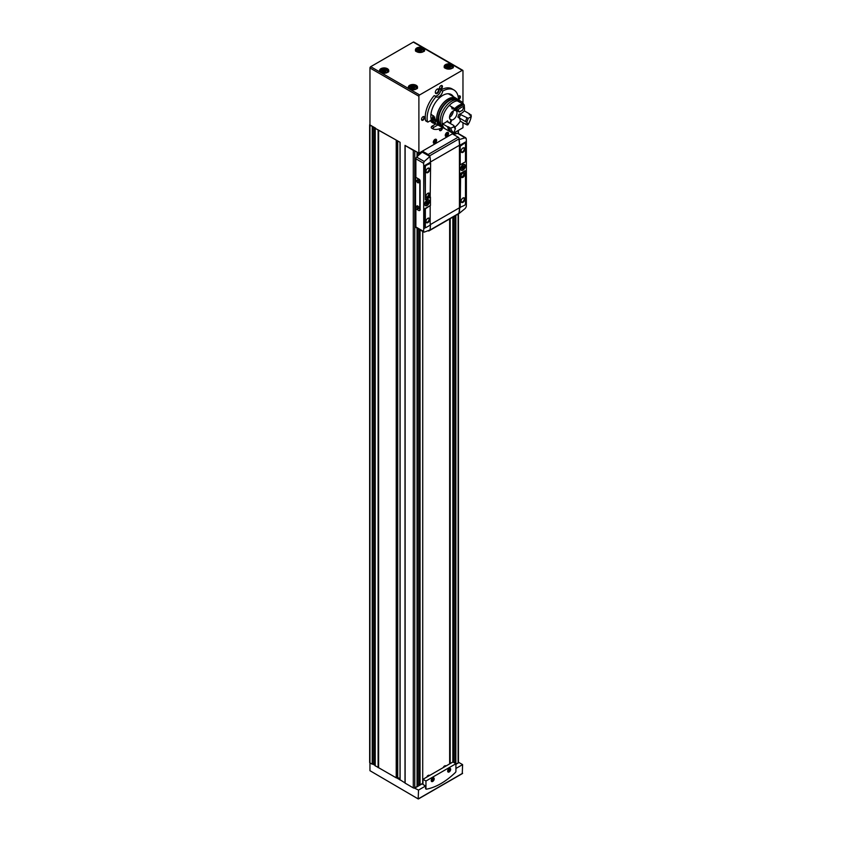 <?xml version="1.0" encoding="UTF-8"?>
<svg xmlns="http://www.w3.org/2000/svg" width="841" height="841" viewBox="0 0 841 841"><rect width="100%" height="100%" fill="white"/><g stroke="black" fill="none" stroke-linecap="round" stroke-linejoin="round"><path stroke-width="1.26" d="M442.723 91.101L440.863 90.029A22.192 12.815 120 0 1 452.027 88.883L453.898 89.966A22.192 12.815 120 0 0 442.723 91.101A5.288 3.049 120 0 1 440.137 95.863A5.288 3.049 120 0 1 436.426 96.925A5.288 3.049 120 0 1 436.09 96.673L434.219 95.601A22.192 12.815 120 0 0 425.567 120.599A1.062 0.61 120 0 0 426.145 120.936M458.492 100.047A22.192 12.815 120 0 0 453.898 89.966M436.09 96.673A22.192 12.815 120 0 0 427.428 121.672A1.062 0.61 120 0 0 428.164 121.945L430.455 120.62A1.062 0.61 120 0 0 431.181 119.128A16.904 9.756 120 0 1 436.952 100.521A16.904 9.756 120 0 1 451.26 94.539A16.904 9.756 120 0 1 453.415 96.694M437.898 124.952L433.84 127.296A1.062 0.61 120 0 0 433.388 129.104A22.192 12.815 120 0 0 442.503 127.464A5.288 3.049 120 0 1 442.555 127.18A15.863 9.156 -60 0 1 441.409 126.686A15.863 9.156 -60 0 1 441.409 108.373A15.863 9.156 -60 0 1 457.273 99.217A15.863 9.156 -60 0 1 458.292 99.984M448.074 770.997A1.714 0.988 -60 0 1 447.717 771.134A1.661 0.957 -60 0 0 448.106 770.976A1.714 0.988 -60 0 1 448.074 770.997L448.074 770.997A1.661 0.957 -60 0 0 449.283 768.937L449.283 768.895A1.714 0.988 -60 0 1 449.283 768.916A1.661 0.957 -60 0 0 449.21 768.516M448.999 768.59A1.714 0.988 -60 0 1 449.725 768.569A1.714 0.988 -60 0 1 449.988 769.946A1.714 0.988 -60 0 1 448.873 771.46A1.714 0.988 -60 0 1 448.011 771.544A1.714 0.988 -60 0 1 447.664 770.903M432.842 778.43L432.842 778.388A1.714 0.988 -60 0 1 432.842 778.409A1.714 0.988 -60 0 0 432.789 778.009A1.661 0.957 -60 0 1 432.842 778.43A1.661 0.957 -60 0 1 431.675 780.459L431.633 780.48A1.714 0.988 -60 0 1 431.275 780.627A1.661 0.957 -60 0 0 431.675 780.459L431.633 780.48A1.714 0.988 -60 0 0 431.654 780.469M432.568 778.083A1.714 0.988 -60 0 1 433.294 778.062A1.714 0.988 -60 0 1 433.557 779.439A1.714 0.988 -60 0 1 432.432 780.942A1.714 0.988 -60 0 1 431.58 781.026A1.714 0.988 -60 0 1 431.233 780.395M445.909 135.191L445.909 134.192L447.401 133.33L446.655 135.264L445.909 135.191M446.655 135.622A1.661 0.957 -60 0 1 446.497 135.695A1.661 0.957 -60 0 1 445.488 134.875A1.661 0.957 -60 0 1 446.603 132.941A1.661 0.957 -60 0 1 447.822 133.414A1.661 0.957 -60 0 1 446.655 135.622M433.956 142.097L433.956 141.099L435.449 140.237L435.449 141.235L433.956 142.097M434.702 142.518A1.661 0.957 -60 0 1 434.545 142.602A1.661 0.957 -60 0 1 433.535 141.782A1.661 0.957 -60 0 1 434.65 139.848A1.661 0.957 -60 0 1 435.869 140.31A1.661 0.957 -60 0 1 434.702 142.518M369.956 124.489A1.062 0.61 0 0 0 369.651 124.92L369.651 762.461A1.062 0.61 0 0 0 369.956 762.892L372.227 764.196L373.131 763.607L373.131 126.749M375.233 765.762L396.216 777.83L397.246 777.347L397.246 140.678M455.917 764.164L458.114 762.892A1.062 0.61 0 0 0 458.429 762.461L458.429 213.898M421.825 50.344L419.953 51.427L417.988 50.628L418.419 49.703L420.08 49.346L421.825 50.344M414.718 87.653L412.857 88.736L410.892 87.948L411.323 87.012L412.984 86.655L414.718 87.653M385.956 71.054L384.085 72.126L382.129 71.338L382.56 70.413L384.221 70.045L385.956 71.054M450.587 66.954L448.716 68.037L446.76 67.238L447.191 66.313L448.842 65.945L450.587 66.954M405.078 145.461L413.288 150.371A1.062 0.61 0 0 0 414.308 150.528L405.078 145.461M378.608 130.134L396.626 140.31L375.17 128.316L378.608 130.134L378.608 767.665M369.651 124.92A1.062 0.61 0 0 0 369.956 125.351L372.7 126.507L369.956 124.92L369.956 67.984A1.062 0.61 120 0 1 370.702 66.691L413.288 42.103A1.062 0.61 120 0 1 413.825 42.05L462.76 70.308A1.062 0.61 120 0 0 462.224 70.36L419.638 94.938A1.062 0.61 120 0 0 418.892 96.231L418.892 153.178L414.308 150.528M405.078 145.577L405.078 783.108L413.288 787.901A1.062 0.61 0 0 0 414.308 788.059A1.062 0.61 180 0 0 414.781 787.901L417.052 786.419M450.198 763.575L450.198 218.639M400.106 779.817L405.015 782.908L405.015 145.377M453.383 133.256L462.97 127.727L462.97 122.702M462.97 103.138L462.97 70.791A1.062 0.61 120 0 0 462.76 70.308M372.7 126.507L375.517 128.126M396.626 140.31L400.074 142.308M418.892 153.178L453.183 133.383A15.853 9.146 -60 0 1 452.363 132.994A15.853 9.146 -60 0 1 449.22 127.706L448.842 127.496A15.853 9.146 -60 0 0 451.985 132.783A15.853 9.146 -60 0 0 452.174 132.889M437.204 93.435A2.639 1.524 -60 0 1 435.333 92.352A2.639 1.524 -60 0 1 437.204 89.114A2.639 1.524 -60 0 1 439.065 90.197A2.639 1.524 -60 0 1 437.204 93.435M434.944 96.021A5.288 3.049 120 0 0 440.863 90.029M436.027 123.869L431.969 126.213A1.062 0.61 120 0 0 431.517 128.032L433.241 129.02M430.371 120.662A16.904 9.756 120 0 0 432.484 122.744A16.904 9.756 120 0 0 435.438 123.532M442.377 127.527A2.113 1.219 -60 0 1 440.936 130.534A2.113 1.219 -60 0 1 439.444 129.661A2.113 1.219 -60 0 1 439.612 128.757M423.002 120.179A2.113 1.219 -60 0 1 421.509 119.317A2.113 1.219 -60 0 1 423.002 116.72A2.113 1.219 -60 0 1 424.495 117.593A2.113 1.219 -60 0 1 423.002 120.179M458.166 96.631A2.113 1.219 -60 0 1 458.871 96.021A2.113 1.219 -60 0 1 460.363 96.883A2.113 1.219 -60 0 1 458.871 99.469A2.113 1.219 -60 0 1 458.482 99.637M440.936 89.114A2.113 1.219 -60 0 1 439.444 88.252A2.113 1.219 -60 0 1 440.936 85.666A2.113 1.219 -60 0 1 442.429 86.528A2.113 1.219 -60 0 1 440.936 89.114M446.907 136.305A2.323 1.346 -60 0 1 445.288 135.664A2.323 1.346 -60 0 1 447.191 132.384A2.323 1.346 -60 0 1 448.547 133.624A2.323 1.346 -60 0 1 446.907 136.305M434.955 143.212A2.323 1.346 -60 0 1 433.336 142.571A2.323 1.346 -60 0 1 435.239 139.28A2.323 1.346 -60 0 1 436.595 140.531A2.323 1.346 -60 0 1 434.955 143.212M417.115 784.579L420.058 784.863L422.708 783.328L422.708 231.454M449.746 763.838L449.746 218.902M375.17 763.912L373.131 763.607M400.022 778.65L397.246 777.347M449.651 763.901L449.651 218.965M422.708 782.992L422.75 231.475M444.542 765.993A1.756 1.009 120 0 0 444.416 766.056L444.416 766.056A1.756 1.009 120 0 0 443.281 767.57M428.101 775.476A1.756 1.009 120 0 0 427.985 775.539L427.985 775.539A1.756 1.009 120 0 0 426.839 777.063M433.567 122.45A16.904 9.756 -60 0 1 431.601 122.113M449.178 93.824A16.904 9.756 -60 0 1 449.683 94.539M449.63 67.007L449.63 66.082L450.198 67.417M447.359 66.66L447.244 67.364M449.63 66.975L447.359 67.038M382.729 71.138L385.577 71.517M382.729 70.76L382.623 71.453M411.491 87.748L414.34 88.116M420.857 50.397L420.857 49.472L421.436 50.807M420.857 50.365L418.597 50.439M375.17 765.468L372.7 764.038M400.022 779.807L396.626 777.851M369.956 125.351L369.956 770.692L418.187 798.929L418.524 790.067L414.308 788.059M455.917 768.474L462.603 764.616L459.018 762.545L455.917 764.332M414.939 787.996L422.97 783.36M418.524 790.067L425.578 785.988L422.97 784.474L422.97 779.302L425.956 781.026L425.956 788.648A1.062 0.61 120 0 0 426.461 789.173A63.39 36.605 120 0 0 455.412 772.458A1.062 0.61 120 0 0 455.917 771.355L455.917 763.733L425.956 781.026M462.266 773.478L462.603 764.616M426.019 788.974A1.062 0.61 -60 0 1 425.578 788.438L425.578 785.988M455.917 763.733L452.931 761.999L422.97 779.302M449.157 771.943A2.113 1.219 -60 0 1 447.664 771.081A2.113 1.219 -60 0 1 449.157 768.495A2.113 1.219 -60 0 1 450.65 769.357A2.113 1.219 -60 0 1 449.157 771.943M432.716 781.436A2.113 1.219 -60 0 1 431.223 780.574A2.113 1.219 -60 0 1 432.716 777.988A2.113 1.219 -60 0 1 434.208 778.85A2.113 1.219 -60 0 1 432.716 781.436M434.461 142.634A1.85 1.072 -60 0 1 434.377 142.676A1.85 1.072 -60 0 1 433.315 142.287M434.986 139.396A1.85 1.072 -60 0 1 435.838 140.121A1.85 1.072 -60 0 1 435.848 140.226M446.413 135.727A1.85 1.072 -60 0 1 446.329 135.769A1.85 1.072 -60 0 1 445.267 135.39M446.939 132.5A1.85 1.072 -60 0 1 447.801 133.225A1.85 1.072 -60 0 1 447.801 133.32M435.449 141.235L434.355 140.605M434.702 142.161L433.956 141.73M447.401 134.329L446.308 133.698M446.655 135.264L445.909 134.833M432.421 778.188L431.275 780.07M426.944 777.01A2.113 1.219 -60 0 1 428.237 775.391L428.237 775.391A2.113 1.219 -60 0 1 429.288 775.297L429.604 775.476M448.852 768.706L447.717 770.577M443.375 767.518A2.113 1.219 -60 0 1 444.668 765.909L444.668 765.909A2.113 1.219 -60 0 1 445.73 765.804L446.035 765.983M431.832 778.829L432.421 779.176M448.264 769.347L448.852 769.683M441.861 127.811A1.714 0.988 -60 0 1 440.652 130.04A1.714 0.988 -60 0 1 439.79 130.124A1.714 0.988 -60 0 1 439.444 129.493M458.713 96.116A1.714 0.988 -60 0 1 459.438 96.095A1.714 0.988 -60 0 1 459.701 97.472A1.714 0.988 -60 0 1 458.587 98.986A1.714 0.988 -60 0 1 458.461 99.038M440.789 85.761A1.714 0.988 -60 0 1 441.504 85.75A1.714 0.988 -60 0 1 441.767 87.117A1.714 0.988 -60 0 1 440.652 88.631A1.714 0.988 -60 0 1 439.79 88.715A1.714 0.988 -60 0 1 439.444 88.084M422.855 116.815A1.714 0.988 -60 0 1 423.58 116.804A1.714 0.988 -60 0 1 423.843 118.171A1.714 0.988 -60 0 1 422.718 119.685A1.714 0.988 -60 0 1 421.867 119.769A1.714 0.988 -60 0 1 421.52 119.138M437.026 89.23A2.187 1.262 -60 0 1 437.972 89.199A2.187 1.262 -60 0 1 438.298 90.944A2.187 1.262 -60 0 1 436.878 92.867A2.187 1.262 -60 0 1 435.785 92.983A2.187 1.262 -60 0 1 435.344 92.153M463.139 167.506L462.571 167.18L463.139 165.803L463.139 166.854L464.053 166.329L463.139 168.557L462.571 168.883L462.014 167.506M462.571 168.232L463.139 168.557M427.27 202.87L426.713 202.544L427.27 201.167L427.27 202.229L428.185 201.693L427.27 203.932L426.713 204.247L426.156 202.87M426.713 203.606L427.27 203.932M419.659 210.439A1.377 0.788 -120 0 0 419.848 210.376A1.377 0.788 -120 0 0 420.132 209.745L420.132 180.931A1.377 0.788 -120 0 0 419.154 179.249L415.875 177.356L415.875 158.791A1.587 0.915 120 0 1 416.652 157.109A95.096 54.907 120 0 1 422.224 152.126L422.224 151.254M415.875 208.799L415.875 226.965A1.587 0.915 120 0 0 416.2 227.69L423.811 232.084M430.434 162.986L430.434 162.25A31.695 18.302 -120 0 0 429.93 156.479L424.221 161.483L423.58 163.238A31.695 18.302 60 0 1 423.717 166.14L423.717 228.678A31.695 18.302 60 0 1 423.58 231.422L415.875 226.965M427.112 200.063A3.332 1.924 120 0 0 424.936 202.996A3.332 1.924 120 0 0 425.451 205.667A3.332 1.924 120 0 0 428.773 203.743A3.332 1.924 120 0 0 428.773 199.895A3.332 1.924 120 0 0 427.112 200.063M430.434 205.477L430.434 197.099M430.245 163.017L425.956 165.057A1.377 0.788 120 0 0 424.989 166.739L425.367 199.685M430.245 205.509L424.989 208.621L424.989 226.607A1.377 0.788 120 0 0 425.273 227.238A1.377 0.788 120 0 0 425.483 227.301M424.221 232.127L423.58 231.422L424.221 232.127L429.93 229.982A31.695 18.302 -120 0 0 430.434 224.915M459.438 213.204L465.325 208.389L466.24 206.791A31.695 18.302 -120 0 0 466.377 204.048L466.377 141.509A31.695 18.302 -120 0 0 466.24 138.618L465.325 137.745L459.144 139.617A31.695 18.302 60 0 1 459.649 145.388L459.649 207.937A31.695 18.302 60 0 1 459.144 213.12L459.218 213.078M459.438 139.028L458.923 139.49A31.695 18.302 60 0 1 459.428 145.262L459.428 207.801A31.695 18.302 60 0 1 458.923 212.994M462.97 164.689A3.332 1.924 120 0 0 460.805 167.622A3.332 1.924 120 0 0 461.31 170.292A3.332 1.924 120 0 0 464.642 168.368A3.332 1.924 120 0 0 464.642 164.531A3.332 1.924 120 0 0 462.97 164.689M464.978 143.096A1.377 0.788 120 0 0 464.821 142.949A1.377 0.788 120 0 0 464.137 143.012L459.838 146.019L460.216 164.899M465.094 170.723L459.838 173.835L460.216 207.391M459.228 138.902A31.695 18.302 -120 0 0 459.207 138.765A1.535 0.883 -120 0 0 458.145 137.188L452.363 133.845M429.709 156.352L429.267 156.195A31.695 18.302 -120 0 0 429.246 156.058A1.535 0.883 -120 0 0 428.185 154.481L422.403 151.149M428.332 230.907A1.535 0.883 -120 0 0 428.952 230.907L458.913 213.614A1.535 0.883 -120 0 0 459.175 213.278L458.955 213.162M429.93 156.479L422.224 152.126M465.809 137.829L458.198 133.435A1.587 0.915 120 0 0 457.756 133.383A95.096 54.907 120 0 0 453.415 134.455M415.538 177.546L415.538 208.6L418.818 210.502A1.377 0.788 -120 0 0 419.512 210.565A1.377 0.788 -120 0 0 419.796 209.935L419.796 181.13A1.377 0.788 -120 0 0 418.818 179.448L415.875 177.356M457.756 133.383L466.24 138.618M430.171 197.341L430.624 163.312L426.324 165.278A1.377 0.788 120 0 0 425.357 166.96L425.357 199.611L430.171 197.341M427.859 172.584A2.639 1.524 -60 0 1 425.988 171.511A2.639 1.524 -60 0 1 427.859 168.274A2.639 1.524 -60 0 1 429.73 169.346A2.639 1.524 -60 0 1 427.859 172.584M427.859 197.603A2.639 1.524 -60 0 1 426.545 197.73A2.639 1.524 -60 0 1 426.545 194.681A2.639 1.524 -60 0 1 429.183 193.157A2.639 1.524 -60 0 1 429.583 195.28A2.639 1.524 -60 0 1 427.859 197.603M465.483 203.669L465.483 171.007L460.658 173.278L460.206 207.306L464.505 205.351A1.377 0.788 120 0 0 465.483 203.669M462.97 202.345A2.639 1.524 -60 0 1 461.11 201.272A2.639 1.524 -60 0 1 462.97 198.034A2.639 1.524 -60 0 1 464.842 199.117A2.639 1.524 -60 0 1 462.97 202.345M462.97 177.325A2.639 1.524 -60 0 1 461.656 177.462A2.639 1.524 -60 0 1 461.656 174.413A2.639 1.524 -60 0 1 464.295 172.889A2.639 1.524 -60 0 1 464.705 175.002A2.639 1.524 -60 0 1 462.97 177.325M430.171 225.167L430.171 205.54L425.357 208.841L425.357 226.828A1.377 0.788 120 0 0 425.641 227.459A1.377 0.788 120 0 0 426.324 227.385L430.171 225.167M427.859 222.623A2.639 1.524 -60 0 1 425.988 221.54A2.639 1.524 -60 0 1 427.859 218.313A2.639 1.524 -60 0 1 429.73 219.385A2.639 1.524 -60 0 1 427.859 222.623M465.483 161.777L465.483 143.79A1.377 0.788 120 0 0 465.189 143.159A1.377 0.788 120 0 0 464.505 143.233L460.206 146.229L460.206 164.825L465.483 161.777M462.97 152.316A2.639 1.524 -60 0 1 461.11 151.233A2.639 1.524 -60 0 1 462.97 147.995A2.639 1.524 -60 0 1 464.842 149.078A2.639 1.524 -60 0 1 462.97 152.316M428.605 193.041A2.639 1.524 -60 0 1 426.892 197.046A2.639 1.524 -60 0 1 426.145 197.299M463.717 172.762A2.639 1.524 -60 0 1 462.003 176.768A2.639 1.524 -60 0 1 461.257 177.02M427.691 168.379A2.187 1.262 -60 0 1 428.626 168.347A2.187 1.262 -60 0 1 428.963 170.103A2.187 1.262 -60 0 1 427.533 172.027A2.187 1.262 -60 0 1 426.45 172.132A2.187 1.262 -60 0 1 425.998 171.301M427.691 218.418A2.187 1.262 -60 0 1 428.626 218.387A2.187 1.262 -60 0 1 428.963 220.132A2.187 1.262 -60 0 1 427.533 222.066A2.187 1.262 -60 0 1 426.45 222.171A2.187 1.262 -60 0 1 425.998 221.341M462.802 148.1A2.187 1.262 -60 0 1 463.748 148.079A2.187 1.262 -60 0 1 464.074 149.824A2.187 1.262 -60 0 1 462.655 151.748A2.187 1.262 -60 0 1 461.562 151.864A2.187 1.262 -60 0 1 461.11 151.033M462.802 198.14A2.187 1.262 -60 0 1 463.748 198.119A2.187 1.262 -60 0 1 464.074 199.864A2.187 1.262 -60 0 1 462.655 201.787A2.187 1.262 -60 0 1 461.562 201.893A2.187 1.262 -60 0 1 461.11 201.073M417.777 206.013L417.777 206.013A1.587 0.915 60 0 1 418.892 207.958A1.587 0.915 60 0 1 417.777 208.6A1.587 0.915 60 0 1 416.652 206.665A1.587 0.915 60 0 1 417.777 206.013M417.777 180.132L417.777 180.132A1.587 0.915 60 0 1 418.892 182.076A1.587 0.915 60 0 1 417.777 182.718A1.587 0.915 60 0 1 416.652 180.783A1.587 0.915 60 0 1 417.777 180.132M418.892 181.95A1.304 0.746 60 0 1 418.629 182.434A1.304 0.746 60 0 1 417.325 181.688A1.304 0.746 60 0 1 417.325 180.184A1.304 0.746 60 0 1 417.882 180.205M418.892 207.832A1.304 0.746 60 0 1 418.629 208.316A1.304 0.746 60 0 1 417.325 207.569A1.304 0.746 60 0 1 417.325 206.066A1.304 0.746 60 0 1 417.882 206.077M426.997 200.337A2.901 1.682 120 0 0 425.094 202.902A2.901 1.682 120 0 0 425.546 205.225A2.901 1.682 120 0 0 428.447 203.554A2.901 1.682 120 0 0 428.447 200.19A2.901 1.682 120 0 0 426.997 200.337M426.713 203.196L425.798 203.722L426.713 202.544M424.768 204.374A2.901 1.682 120 0 0 425.283 205.078A2.901 1.682 120 0 0 425.42 205.141M428.311 200.126A2.901 1.682 120 0 0 428.195 200.042A2.901 1.682 120 0 0 427.323 199.948M425.388 205.624A3.332 1.924 120 0 0 428.658 203.669A3.332 1.924 120 0 0 428.721 199.864M427.27 202.229L426.713 201.903M428.185 202.345L427.627 202.019M462.855 164.973A2.901 1.682 120 0 0 460.952 167.527A2.901 1.682 120 0 0 461.404 169.861A2.901 1.682 120 0 0 464.306 168.179A2.901 1.682 120 0 0 464.306 164.825A2.901 1.682 120 0 0 462.855 164.973M462.571 167.822L461.656 168.358L462.571 167.18M460.626 168.999A2.901 1.682 120 0 0 461.152 169.714A2.901 1.682 120 0 0 461.278 169.777M464.179 164.762A2.901 1.682 120 0 0 464.053 164.678A2.901 1.682 120 0 0 463.181 164.584M461.257 170.25A3.332 1.924 120 0 0 464.516 168.305A3.332 1.924 120 0 0 464.579 164.489M463.139 166.854L462.571 166.529M464.053 166.97L463.486 166.655M441.536 126.749A16.116 9.304 -60 0 1 439.98 126.15A16.116 9.304 -60 0 1 439.98 107.543A16.116 9.304 -60 0 1 456.085 98.239A16.116 9.304 -60 0 1 457.388 99.291M439.98 126.15L432.652 121.924A16.116 9.304 -60 0 1 430.855 120.263M448.232 93.74A16.116 9.304 -60 0 1 448.768 94.013L456.085 98.239M433.126 121.619L431.16 119.643M431.559 114.523C435.354 118.255 436.5 120.978 434.986 122.681L434.219 122.366M451.533 112.389A2.901 1.682 -60 0 1 449.946 115.133M441.409 126.686L440.106 125.929A15.863 9.156 -60 0 1 440.106 107.616A15.863 9.156 -60 0 1 455.959 98.46L457.273 99.217M441.514 125.803A15.054 8.694 -60 0 1 441.809 108.605A15.054 8.694 -60 0 1 456.558 99.743M445.635 129.115A15.863 9.156 -60 0 1 445.331 128.946L443.617 127.958A15.863 9.156 -60 0 1 443.617 109.645A15.863 9.156 -60 0 1 459.47 100.489L461.194 101.477A15.863 9.156 -60 0 1 463.79 104.673M445.331 128.946A15.863 9.156 -60 0 1 445.331 110.634A15.863 9.156 -60 0 1 461.194 101.477M464.285 106.439A15.863 9.156 -60 0 1 464.337 110.875A10.039 5.792 120 0 1 458.965 114.25L460.437 114.513A9.619 5.551 -60 0 1 459.154 117.814L466.66 122.25A10.67 6.16 -60 0 0 468.195 118.297L460.437 114.513M466.072 123.879A15.853 9.146 -60 0 1 465.788 124.321L460.332 121.178A15.863 9.156 -60 0 1 454.844 127.117M449.819 123.217L451.081 119.979A5.288 3.049 -60 0 1 450.618 119.79A5.288 3.049 -60 0 1 450.618 113.693A5.288 3.049 -60 0 1 455.906 110.644A5.288 3.049 -60 0 1 456.337 115.89A5.288 3.049 -60 0 1 451.733 120.032L450.366 123.532M460.332 121.178A10.039 5.792 120 0 0 458.366 117.362M451.417 132.394A15.853 9.146 -60 0 1 450.797 132.09L445.341 128.936A15.853 9.146 -60 0 1 442.198 123.648A10.039 5.792 120 0 0 447.559 120.841L447.591 121.934L447.559 120.841A8.557 4.941 -60 0 0 448.663 122.408M452.637 108.626A8.557 4.941 -60 0 0 452.153 108.983L452.731 108.678L452.153 108.983A10.039 5.792 120 0 0 450.976 106.418M449.262 105.43A15.853 9.146 -60 0 1 457.262 100.815L462.718 103.969A10.039 5.792 120 0 0 462.224 104.683A15.106 8.725 -60 0 0 455.212 108.741A10.039 5.792 120 0 0 454.718 108.584L449.262 105.43M451.081 119.979L450.229 119.485M451.733 120.032L449.861 118.949M453.267 110.907A5.288 3.049 -60 0 1 449.525 117.372M460.647 111.222A9.619 5.551 -60 0 1 461.562 110.823L462.561 110.287A10.67 6.16 -60 0 0 461.036 110.991A10.67 6.16 -60 0 0 459.501 112.053L452.731 108.678M453.867 125.551L453.867 126.571A10.67 6.16 -60 0 0 455.401 128.747L455.139 127.369A9.619 5.551 -60 0 1 453.867 125.551L447.591 121.934M453.215 133.393L454.098 132.741A14.791 8.536 -60 0 1 450.787 128.032L449.22 127.706M456.285 109.488A15.853 9.146 -60 0 1 464.285 104.873L463.906 104.662A15.853 9.146 -60 0 0 455.917 109.277L457.725 110.16A14.791 8.536 -60 0 1 464.348 106.334L464.285 104.873M456.001 109.193L455.212 108.741M448.842 127.496A10.039 5.792 -60 0 0 449.42 127.433L448.221 126.739A15.106 8.725 -60 0 0 449.588 130.04M454.718 108.584A15.853 9.146 -60 0 1 462.718 103.969M450.797 132.09A15.853 9.146 -60 0 1 447.654 126.802L442.198 123.648M459.501 112.053A10.039 5.792 120 0 0 457.967 110.287A10.039 5.792 120 0 0 457.725 110.16M464.348 106.334A10.039 5.792 120 0 0 462.561 110.287M447.654 126.802A10.039 5.792 120 0 0 448.221 126.739M466.713 118.139A9.619 5.551 -60 0 1 465.43 121.44M468.195 118.297A10.039 5.792 120 0 0 471.275 116.195A14.791 8.536 -60 0 1 467.964 124.741A10.039 5.792 120 0 0 466.66 122.25M467.964 124.741L466.976 125.015A10.039 5.792 -60 0 0 466.902 124.352L465.704 123.669A10.039 5.792 120 0 1 465.788 124.321M469.656 114.881A15.853 9.146 -60 0 0 469.783 114.019A10.039 5.792 120 0 1 469.215 114.628L470.403 115.312A10.039 5.792 -60 0 0 470.981 114.712L471.275 116.195M469.783 114.019L464.327 110.875M450.787 128.032A10.039 5.792 120 0 0 453.867 126.571M455.401 128.747A10.039 5.792 120 0 0 454.098 132.741M435.428 120.358A1.829 1.44 95.1 0 1 434.902 120.557L433.609 119.811L433.525 117.992L434.734 116.92M434.902 120.557A1.829 1.44 95.1 0 1 434.398 117.015M435.522 121.84A3.28 2.586 95.1 0 1 432.4 120.042A3.28 2.586 95.1 0 1 433.672 115.869M435.417 122.408A3.7 2.912 95.1 0 1 434.744 122.439A3.7 2.912 95.1 0 1 432.221 119.716A3.7 2.912 95.1 0 1 433.535 115.711M435.407 120.189A1.587 1.251 95.1 0 1 434.86 119.012L435.407 120.21M434.86 118.076L434.86 119.012A1.587 1.251 95.1 0 1 434.944 118.329M434.818 118.108L433.525 117.992M434.902 119.927L433.609 119.811M427.428 121.672L425.567 120.599M422.403 48.999A3.385 1.955 180 0 1 420.889 52.268A3.385 1.955 180 0 1 416.747 49.882A3.385 1.955 180 0 1 422.403 48.999M415.307 86.318A3.385 1.955 180 0 1 413.793 89.577A3.385 1.955 180 0 1 409.651 87.191A3.385 1.955 180 0 1 415.307 86.318M386.545 69.708A3.385 1.955 180 0 1 385.031 72.978A3.385 1.955 180 0 1 380.889 70.581A3.385 1.955 180 0 1 386.545 69.708M451.175 65.609A3.385 1.955 180 0 1 449.651 68.878A3.385 1.955 180 0 1 445.509 66.481A3.385 1.955 180 0 1 451.175 65.609M375.233 765.93L375.233 128.4M378.114 767.602L378.114 130.061M372.227 764.196L372.227 126.665M414.781 787.901L414.781 150.802M417.052 786.598L417.052 228.195M417.052 156.72L417.052 152.116M452.847 762.051L452.847 217.115M452.847 134.129L452.847 133.572M462.224 70.36L413.288 42.103M387.407 68.699A4.594 2.649 180 0 1 385.346 73.135A4.594 2.649 180 0 1 379.712 69.887A4.594 2.649 180 0 1 387.407 68.699M416.169 85.298A4.594 2.649 180 0 1 414.108 89.745A4.594 2.649 180 0 1 408.474 86.486A4.594 2.649 180 0 1 416.169 85.298M423.265 47.99A4.594 2.649 180 0 1 421.204 52.426A4.594 2.649 180 0 1 415.58 49.177A4.594 2.649 180 0 1 423.265 47.99M452.027 64.599A4.594 2.649 180 0 1 449.967 69.036A4.594 2.649 180 0 1 444.342 65.787A4.594 2.649 180 0 1 452.027 64.599M419.638 94.938L370.702 66.691M418.892 96.231L369.956 67.984M458.114 762.892L458.114 214.077M458.114 133.393L458.114 130.534M405.131 783.192L405.131 145.661M413.288 787.901L413.288 150.371M420.058 784.863L420.058 229.929M420.058 153.987L420.058 152.505M455.843 763.691L455.843 215.38M455.843 133.803L455.843 131.837M372.563 764.175L372.563 126.634M374.466 763.502L374.466 127.517M378.261 767.633L378.261 130.092M378.461 767.633L378.461 130.092M396.216 777.83L396.216 140.3M396.7 777.809L396.7 140.363M397.73 777.326L397.73 140.952M400.106 780.08L400.106 142.549M417.83 784.159L417.83 228.636M417.83 156.006L417.83 152.557M419.154 784.264L419.154 229.404M419.154 154.786L419.154 153.02M419.733 784.832L419.733 229.73M419.733 154.281L419.733 152.694M453.614 762.398L453.614 216.673M453.614 134.402L453.614 133.13M454.949 763.165L454.949 215.906M454.949 134.034L454.949 132.363M455.517 763.502L455.517 215.569M455.517 133.887L455.517 132.026M433.84 127.296L431.969 126.213M445.646 68.415A4.279 2.47 180 0 1 444.5 66.733A4.279 2.47 180 0 1 447.139 64.452A4.279 2.47 180 0 1 451.806 64.988A4.279 2.47 180 0 1 453.057 66.733A4.279 2.47 180 0 1 451.911 68.415M451.281 65.672A3.7 2.134 180 0 1 451.396 65.745A3.7 2.134 180 0 1 452.479 67.248A3.7 2.134 180 0 1 452.101 68.195M445.457 68.195A3.7 2.134 180 0 1 445.078 67.248A3.7 2.134 180 0 1 446.277 65.672M416.884 51.806A4.279 2.47 180 0 1 415.738 50.124A4.279 2.47 180 0 1 418.376 47.842A4.279 2.47 180 0 1 423.044 48.379A4.279 2.47 180 0 1 424.295 50.124A4.279 2.47 180 0 1 423.149 51.806M422.518 49.072A3.7 2.134 180 0 1 422.634 49.135A3.7 2.134 180 0 1 423.717 50.639A3.7 2.134 180 0 1 423.338 51.585M416.694 51.585A3.7 2.134 180 0 1 416.316 50.639A3.7 2.134 180 0 1 417.514 49.072M409.788 89.114A4.279 2.47 180 0 1 408.642 87.432A4.279 2.47 180 0 1 411.281 85.151A4.279 2.47 180 0 1 415.948 85.687A4.279 2.47 180 0 1 417.199 87.432A4.279 2.47 180 0 1 416.053 89.114M415.412 86.381A3.7 2.134 180 0 1 415.538 86.444A3.7 2.134 180 0 1 416.621 87.958A3.7 2.134 180 0 1 416.232 88.894M409.599 88.894A3.7 2.134 180 0 1 409.22 87.958A3.7 2.134 180 0 1 410.419 86.381M381.015 72.515A4.279 2.47 180 0 1 379.88 70.833A4.279 2.47 180 0 1 382.518 68.552A4.279 2.47 180 0 1 387.175 69.078A4.279 2.47 180 0 1 388.437 70.833A4.279 2.47 180 0 1 387.291 72.515M386.65 69.771A3.7 2.134 180 0 1 386.765 69.835A3.7 2.134 180 0 1 387.848 71.348A3.7 2.134 180 0 1 387.47 72.294M380.836 72.294A3.7 2.134 180 0 1 380.458 71.348A3.7 2.134 180 0 1 381.656 69.771M450.377 67.049L450.377 66.502M447.822 67.028L447.822 66.103M448.842 66.87L448.842 65.945M385.746 71.149L385.746 70.602M383.191 71.128L383.191 70.202M384.221 70.97L384.221 70.045M414.518 87.758L414.518 87.212M411.964 87.737L411.964 86.812M412.984 87.58L412.984 86.655M421.614 50.449L421.614 49.892M419.06 50.428L419.06 49.503M420.08 50.26L420.08 49.346M418.524 798.729L462.603 773.278M423.58 163.238L415.875 158.791M423.717 166.14L430.434 162.25M423.717 228.678L425.756 227.501M459.649 145.388L466.377 141.509M459.649 207.937L460.29 207.569M465.084 204.805L466.377 204.048M430.624 224.431L459.428 207.801M429.888 230.108L459.102 213.236M430.434 161.998L459.428 145.262M429.246 156.058L459.207 138.765M428.185 154.481L458.145 137.188M424.221 161.483L416.652 157.109M458.965 114.25A8.557 4.941 -60 0 1 457.861 117.099M458.429 133.561L458.429 130.355M375.17 765.846L375.17 128.316M400.022 779.954L400.022 142.413M417.115 786.503L417.115 228.226M417.115 156.668L417.115 152.147M452.91 762.02L452.91 217.083M452.91 134.161L452.91 133.54M433.304 129.072L431.444 127.99M427.638 121.998L425.767 120.915M453.057 66.733C455.654 69.214 441.977 69.288 444.5 66.733M452.479 67.89L451.333 65.598C448.926 64.294 446.844 64.841 445.078 67.248L445.078 67.89M424.295 50.124C426.892 52.615 413.215 52.678 415.738 50.124M423.717 51.28L422.56 48.988C420.164 47.685 418.082 48.242 416.316 50.639L416.316 51.28M417.199 87.432C419.785 89.924 406.119 89.998 408.642 87.432M416.621 88.599L415.465 86.297C413.068 84.994 410.986 85.551 409.22 87.958L409.22 88.599M388.437 70.833C391.023 73.314 377.357 73.388 379.88 70.833M387.848 71.99L386.702 69.698C384.295 68.394 382.213 68.941 380.458 71.348L380.458 71.99M450.198 67.869L450.198 67.322M385.577 71.958L385.577 71.422M414.34 88.568L414.34 88.032M411.491 88.189L411.491 87.359M421.436 51.259L421.436 50.712M418.597 50.88L418.597 50.05M418.419 798.95L462.508 773.499M434.744 122.439L435.365 122.502"/></g></svg>
